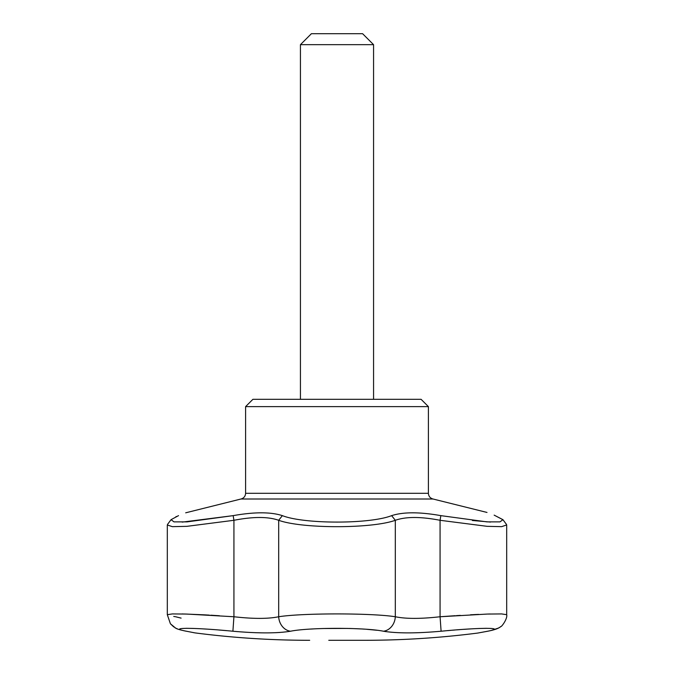 <?xml version="1.0" encoding="UTF-8"?>
<svg xmlns="http://www.w3.org/2000/svg" width="674" height="674" viewBox="0 0 674 674"><rect width="100%" height="100%" fill="white"/><g stroke="black" fill="none" stroke-linecap="round" stroke-linejoin="round"><path stroke-width="1.01" d="M178.526 515.635C188.071 511.886 188.071 511.886 178.526 515.635L171.044 519.679L174.002 521.878L187.077 521.878L233.162 515.635C254.334 511.886 270.737 511.886 282.364 515.635C304.134 524.229 369.824 524.229 391.636 515.635C403.263 511.886 419.666 511.886 440.838 515.635L486.889 521.87L499.99 521.878L502.947 519.679L494.152 515.13C484.623 511.558 484.623 511.558 494.152 515.13L503.006 519.755M490.504 522.072L472.373 520.496M282.364 515.635L278.682 520.294C268.126 516.562 253.205 516.562 233.929 520.294L233.162 515.635L182.182 522.114M171.002 519.747L167.548 524.38M175.889 516.722L176.403 516.495M506.216 524.077L506.688 524.945L501.633 526.655L487.176 526.335L440.071 520.294C420.795 516.562 405.874 516.562 395.318 520.294C371.938 528.804 302.07 528.812 278.682 520.294L278.682 616.752A14.626 12.418 79.8 0 0 290.528 631.226C276.963 633.434 257.754 633.434 232.901 631.226C193.758 627.384 166.107 627.393 186.428 631.226C197.718 633.434 197.718 633.434 186.428 631.226C197.718 633.434 197.718 633.434 186.428 631.226A14.626 12.789 -78.8 0 1 185.628 631.1C180 629.904 176.647 628.893 175.577 628.067L170.412 623.77L167.312 614.688L172.35 613.93L186.74 614.065L233.929 616.752L232.901 631.226L237.661 631.648M173.757 626.955L170.412 623.77L167.312 614.688L167.312 524.987L172.375 526.655L186.841 526.343L233.929 520.294L233.929 616.752C253.222 618.926 268.134 618.926 278.682 616.752C302.373 612.969 371.669 612.978 395.318 616.752C405.874 618.926 420.795 618.926 440.071 616.752L487.277 614.065L501.65 613.93L506.688 614.688L506.688 524.945M245.597 493.292L428.403 493.292L428.403 406.624L245.597 406.624L245.597 493.292C245.395 496.275 243.862 498.179 240.98 499.004L433.02 499.004L487.007 512.442M337 33.7L311.405 33.7L300.436 44.669L373.565 44.669L362.595 33.7L337 33.7M455.228 615.699L440.071 616.752L441.099 631.226C481.27 627.283 508.693 627.435 486.434 631.445C474.892 633.594 474.892 633.594 486.434 631.445A14.626 12.486 79.4 0 0 487.117 631.344C494.236 630.013 498.802 628.412 500.799 626.55C501.346 627.241 507.741 618.749 506.688 614.688M391.636 515.635L395.318 520.294L395.318 616.752A14.626 12.418 100.2 0 1 383.472 631.226C364.676 627.384 309.29 627.393 290.528 631.226M444.992 630.872L441.099 631.226C416.246 633.434 397.037 633.434 383.472 631.226L386.303 631.681M486.434 631.445L485.735 631.58M186.066 628.303L193.32 628.421M203.497 628.909L206.581 629.103M208.974 629.263L209.454 629.297M218.848 629.996L226.767 630.67M255.05 632.684L262.312 632.861M275.514 632.701L279.777 632.465M310.613 629.078L313.696 628.893M322.838 628.513L347.455 628.421M349.376 628.463L351.558 628.53M352.157 628.547L360.927 628.926M362.924 629.044L364.516 629.145M366.867 629.314L377.002 630.274M415.369 632.793L420.071 632.642M447.704 630.628L451.15 630.325M452.254 630.232L454.571 630.047M456.736 629.87L459.971 629.626M463.661 629.356L471.547 628.85M471.884 628.834L474.353 628.699M478.683 628.497L486.51 628.303M490.065 613.98L488.069 614.039M478.633 614.393L473.249 614.654M472.727 614.68L470.503 614.789M460.334 615.379L456.458 615.623M175.611 616.752L177.944 617.333M178.206 617.401L181.104 618.117M219.379 615.741L210.785 615.202M209.361 615.118L204.07 614.823M203.826 614.814L184.339 613.989M183.446 613.972L182.182 613.938M173.74 616.449L175.341 616.71M428.403 406.624L421.09 399.311L252.91 399.311L245.597 406.624M440.838 515.635L440.071 520.294L440.071 616.752M185.687 512.813L240.98 499.004M428.403 493.292C428.605 496.275 430.138 498.179 433.02 499.004M488.751 631.024L477.74 633.063C440.088 637.882 402.277 640.3 364.314 640.3L328.769 640.3M183.842 630.729L194.929 632.886C233.019 637.823 271.277 640.3 309.686 640.3L309.686 640.3M487.117 631.344L479.307 632.768M500.833 626.525L500.175 627.005M499.215 627.62L498.457 628.05M498.339 628.109L490.95 630.561M194.036 632.743L193.143 632.541M181.121 630.089L179.292 629.575M177.666 629.011L175.678 628.117M175.56 628.058L174.836 627.654M506.435 524.364L502.947 519.679L506.435 524.355M373.565 399.311L373.565 44.669M300.436 399.311L300.436 44.669"/></g></svg>
